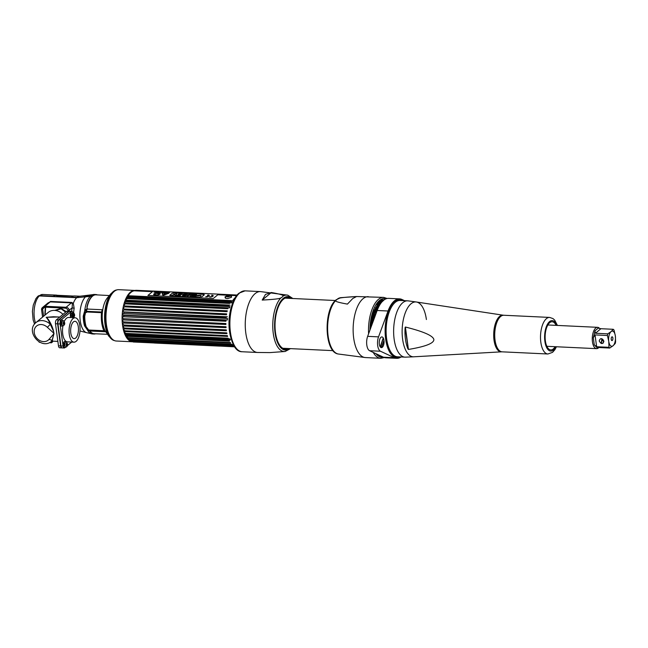 <?xml version="1.0" encoding="UTF-8"?>
<svg xmlns="http://www.w3.org/2000/svg" width="648" height="648" viewBox="0 0 648 648"><rect width="100%" height="100%" fill="white"/><g stroke="black" fill="none" stroke-linecap="round" stroke-linejoin="round"><path stroke-width="0.97" d="M135.124 290.458A25.693 11.534 92.7 0 0 134.897 290.442A25.693 11.534 92.7 0 0 122.561 325.32A25.693 11.534 92.7 0 0 132.476 341.78A25.693 11.534 92.7 0 0 132.799 341.788M132.476 341.78L116.316 341.018A25.693 11.534 -87.3 0 1 106.402 324.559A25.693 11.534 -87.3 0 1 118.738 289.68L134.897 290.442M109.123 334.522A19.683 8.837 -87.3 0 1 108.022 334.012M105.835 331.833A19.683 8.837 -87.3 0 1 102.554 322.105A19.683 8.837 -87.3 0 1 107.438 297.829L111.229 293.374A25.037 11.243 -87.3 0 0 105.008 324.243A25.037 11.243 -87.3 0 0 109.188 336.628L105.835 331.833M109.828 295.869A19.683 8.837 -87.3 0 1 110.97 295.464M116.899 289.915A25.426 11.413 92.7 0 0 116.105 290.053A25.426 11.413 92.7 0 0 105.446 324.413A25.426 11.413 92.7 0 0 113.732 340.394A25.426 11.413 92.7 0 0 114.51 340.605M109.034 299.506A18.743 8.416 92.7 0 0 106.426 304.876M105.486 324.721A18.743 8.416 92.7 0 0 107.584 330.318M129.414 339.706A23.798 10.684 -87.3 0 1 129.001 339.714M107.933 331.476A17.383 7.8 -87.3 0 1 106.604 330.091M108.046 299.643A17.383 7.8 -87.3 0 1 109.496 298.388M108.378 332.74A18.274 8.205 -87.3 0 1 107.131 331.752M108.718 298.04A18.274 8.205 -87.3 0 1 110.055 297.173M108.346 332.651A18.217 8.173 -87.3 0 1 107.09 331.638M108.67 298.145A18.217 8.173 -87.3 0 1 108.775 298.056A18.217 8.173 -87.3 0 1 110.014 297.254M86.954 308.108A19.464 8.74 -87.3 0 1 92.559 296.128A19.464 8.74 -87.3 0 1 95.953 294.84L109.391 295.545M110.776 295.804A19.391 8.699 92.7 0 0 109.585 296.298M88.719 312.069L87.359 311.356M107.56 334.295L94.114 333.728A19.464 8.74 -87.3 0 1 90.169 331.339M107.827 333.566A19.391 8.699 92.7 0 0 108.961 334.166M86.686 310.335L86.686 309.712A19.464 8.74 -87.3 0 1 86.848 308.699M73.637 312.571A17.415 7.817 -87.3 0 1 74.156 308.318L73.321 303.321L71.685 302.446L50.552 301.45L45.66 304.9M34.563 324.008L33.129 319.901L32.4 311.413L33.259 305.192L35.891 298.671L37.633 296.533L39.301 295.942L76.667 297.699L92.048 296.168A19.772 8.878 92.7 0 0 86.921 307.022L87.302 308.659L84.718 310.797L83.236 316.103L83.932 316.216L84.839 312.214L85.512 312.676L86.233 311.947L101.485 312.668A20.995 9.42 92.7 0 0 103.931 330.739L88.679 330.018L86.127 326.681A20.995 9.42 -87.3 0 1 84.726 316.329L85.512 312.676M87.148 329.297L87.788 329.476L85.293 326.252A1.466 0.802 -16.3 0 0 84.548 325.831L87.286 329.775L90.356 331.193L90.291 331.979A19.772 8.878 92.7 0 0 93.976 334.028A19.772 8.878 92.7 0 0 95.556 333.793M87.221 329.427L85.293 326.252A20.355 9.137 -87.3 0 1 83.932 316.216L84.726 316.329M74.156 308.318L72.147 307.808L72.349 303.629L73.321 303.321A17.334 7.776 -87.3 0 1 76.667 297.699M50.552 301.45A1.466 0.656 -87.3 0 1 50.261 301.887L71.393 302.883L72.349 303.629M68.218 311.388L69.215 310.238A3.054 2.527 -129.6 0 0 66.104 307.265L44.971 306.269A3.054 2.527 -129.6 0 0 43.408 306.763A3.054 2.527 50.4 0 1 44.971 306.269L66.104 307.265A3.054 2.527 50.4 0 1 69.215 310.238L69.352 311.291L69.215 310.238L72.147 307.808A18.881 8.473 -87.3 0 0 71.669 311.324M68.178 311.097A3.054 2.527 -129.6 0 0 65.067 308.124L43.934 307.12L50.261 301.887L48.074 302.899L42.371 307.622A3.054 2.527 -129.6 0 0 41.594 309.841L42.574 317.091M42.962 307.274A3.054 2.527 -129.6 0 0 42.63 308.983L43.61 316.232L42.63 308.983A3.054 2.527 50.4 0 1 42.962 307.274M45.109 314.272L45.579 314.612M66.25 311.664L61.025 308.335L54.748 310.4M65.618 312.182L61.123 308.845L55.38 310.465M85.722 309.469A18.549 8.327 92.7 0 0 85.536 310.821L86.484 312.514M88.646 330.018A18.549 8.327 92.7 0 0 89.44 331.015M90.113 331.646A18.549 8.327 92.7 0 0 90.979 332.246M101.615 312.028L86.362 311.307L87.124 309.039L102.23 309.752L101.615 312.028M88.938 330.342L104.19 331.063L105.203 331.736L90.096 331.023L88.938 330.342M77.031 297.375L71.483 297.116A17.334 7.776 -87.3 0 1 74.48 295.966L80.036 296.225A17.334 7.776 -87.3 0 0 77.031 297.375A34.174 28.261 50.4 0 0 86.03 296.33L87.95 295.253L80.036 296.225M97.394 294.913A19.772 8.878 92.7 0 0 95.839 294.532A19.772 8.878 92.7 0 0 92.413 295.844L90.85 295.763A18.306 15.139 -129.6 0 0 86.03 296.33M57.259 295.294A17.334 7.776 92.7 0 0 56.287 295.107A17.334 7.776 92.7 0 0 53.29 296.257L39.666 295.61A3.054 2.527 -129.6 0 0 38.111 296.112A3.054 2.527 -129.6 0 0 37.876 296.33M71.782 297.132A17.083 7.671 92.7 0 0 71.507 297.343L53.314 296.484A17.083 7.671 -87.3 0 1 56.279 295.35L56.279 295.35M49.953 342.428L51.516 342.768L52.577 341.893L52.577 341.148M39.828 342.217L39.293 341.925M72.787 312.433A3.054 1.369 92.7 0 0 71.798 311.332A3.054 1.369 92.7 0 0 71.272 311.534L61.017 320.023A3.054 1.369 92.7 0 0 60.086 323.959L63.067 346.04A3.054 1.369 92.7 0 0 64.249 347.992A3.054 1.369 92.7 0 0 64.776 347.79L65.651 347.069M67.335 345.668L71.701 342.055M73.508 317.22L72.973 313.284A3.054 1.369 92.7 0 0 72.835 312.595M73.985 342.16A12.207 5.476 -87.3 0 1 69.271 334.344A12.207 5.476 -87.3 0 1 75.136 317.779A12.207 5.476 -87.3 0 1 79.842 325.596A12.207 5.476 -87.3 0 1 73.985 342.16L67.449 341.852A12.207 5.476 -87.3 0 1 62.743 334.036A12.207 5.476 -87.3 0 1 62.969 325.79M63.342 324.13A12.207 5.476 -87.3 0 1 64.112 321.829M64.29 321.416A12.207 5.476 -87.3 0 1 68.599 317.471L75.136 317.779M71.555 316.443A1.563 0.705 92.7 0 0 71.725 316.354A1.563 0.705 92.7 0 0 72.236 314.742A1.563 0.705 92.7 0 0 71.701 313.357M78.311 326.859A8.675 3.896 92.7 0 0 74.966 321.303A8.675 3.896 92.7 0 0 70.802 333.08A8.675 3.896 92.7 0 0 74.147 338.637A8.675 3.896 92.7 0 0 78.311 326.859M64.249 347.992L62.111 347.895A3.054 1.369 -87.3 0 1 60.936 345.935L57.947 323.862A3.054 1.369 -87.3 0 1 58.887 319.918L69.133 311.429A3.054 1.369 -87.3 0 1 69.66 311.226L71.798 311.332M71.078 314.944L71.215 315.941M68.972 311.558A2.932 1.312 92.7 0 0 68.785 311.688L58.644 320.088A2.932 1.312 92.7 0 0 57.745 323.87L60.701 345.724A2.932 1.312 92.7 0 0 61.438 347.45M64.33 345.757L64.824 345.344M43.934 307.12A3.054 2.527 -129.6 0 0 42.371 307.622M58.482 316.994L46.154 317.317C48.519 318.452 52.715 326.6 53.614 331.541L53.987 333.663L53.582 332.068L53.087 332.521L53.987 333.663L51.88 341.083M53.087 332.521L47.361 327.305A9.153 7.574 -129.6 0 0 35.818 326.77A9.153 7.574 -129.6 0 0 37.446 338.839A9.153 7.574 -129.6 0 0 48.997 339.39L53.978 333.647L52.083 340.913M59.746 317.05L53.428 316.751L46.154 317.317C47.498 318.581 48.892 320.906 50.333 324.292A12.207 10.093 -129.6 0 0 35.948 322.583C25.175 331.274 40.889 350.357 51.516 341.383A12.207 10.093 -129.6 0 0 52.512 340.403L48.997 339.39M35.948 322.583L48.276 312.368A12.207 10.093 50.4 0 1 62.978 314.377M57.623 323.846L55.485 323.741A3.054 1.369 -87.3 0 1 56.425 319.804L66.671 311.315L68.809 311.413L58.555 319.901A3.054 1.369 92.7 0 0 57.623 323.846L60.604 345.927A3.054 1.369 92.7 0 0 61.787 347.879A3.054 1.369 92.7 0 0 61.949 347.863M55.485 323.741L58.474 345.821A3.054 1.369 -87.3 0 0 59.648 347.774L61.787 347.879M68.178 312.19A3.054 1.369 92.7 0 0 66.671 311.315M58.158 326.916A12.207 5.476 92.7 0 0 58.101 327.37M60.491 344.201A1.28 0.575 -87.3 0 1 60.434 344.663M57.591 322.445A1.28 0.575 -87.3 0 1 57.575 323.239M64.452 345.902L64.857 345.57M53.614 331.541L50.333 324.292L47.361 327.305M66.938 345.878A1.442 0.648 92.7 0 0 67.384 344.015A1.442 0.648 92.7 0 0 66.574 343.189A1.442 0.648 92.7 0 0 66.137 345.044A1.442 0.648 92.7 0 0 66.938 345.878M65.642 342.047A2.624 1.175 -87.3 0 1 66.274 341.909C67.935 343.869 68.048 345.489 66.623 346.777L66.031 347.093A2.624 1.175 -87.3 0 1 64.808 345.141A2.624 1.175 -87.3 0 1 65.642 342.047M67.044 343.197A2.624 1.175 -87.3 0 1 66.922 345.894M65.383 346.866A3.029 1.361 -87.3 0 1 63.35 345.514A3.029 1.361 -87.3 0 1 63.958 341.99A3.029 1.361 -87.3 0 1 65.602 342.079M65.075 342.954A1.588 0.713 92.7 0 0 64.306 343.327A1.588 0.713 92.7 0 0 64.087 345.003A1.588 0.713 92.7 0 0 64.938 345.943M64.055 324.543A1.442 0.648 92.7 0 0 64.5 322.688A1.442 0.648 92.7 0 0 63.69 321.862A1.442 0.648 92.7 0 0 63.253 323.716A1.442 0.648 92.7 0 0 64.055 324.543M62.759 320.72A2.624 1.175 -87.3 0 1 63.391 320.582C65.051 322.542 65.165 324.162 63.739 325.442L63.148 325.766A2.624 1.175 -87.3 0 1 61.925 323.814A2.624 1.175 -87.3 0 1 62.759 320.72M64.16 321.862A2.624 1.175 -87.3 0 1 64.031 324.559M62.5 325.531A3.029 1.361 -87.3 0 1 60.467 324.186A3.029 1.361 -87.3 0 1 61.074 320.663A3.029 1.361 -87.3 0 1 62.718 320.752M62.192 321.619A1.588 0.713 92.7 0 0 61.422 321.991A1.588 0.713 92.7 0 0 61.204 323.676A1.588 0.713 92.7 0 0 62.054 324.616M70.948 317.585A3.029 1.361 -87.3 0 1 70.373 315.989A3.029 1.361 -87.3 0 1 71.296 312.077A3.029 1.361 -87.3 0 1 72.989 313.818A3.029 1.361 -87.3 0 1 72.155 317.642M71.102 315.479A1.588 0.713 92.7 0 0 71.993 316.386A1.588 0.713 92.7 0 0 72.479 314.337A1.588 0.713 92.7 0 0 71.588 313.43A1.588 0.713 92.7 0 0 71.102 315.479M73.953 316.346A1.442 0.648 92.7 0 0 74.398 314.483A1.442 0.648 92.7 0 0 73.597 313.656A1.239 1.021 -129.6 0 0 72.657 312.514A2.624 1.175 -87.3 0 1 73.289 312.385C74.949 314.337 75.071 315.957 73.637 317.245A1.239 1.021 -129.6 0 0 73.953 316.346M74.066 313.664A2.624 1.175 -87.3 0 1 73.321 317.415A1.239 1.021 -129.6 0 0 73.637 317.245M233.086 302.316A27.662 12.417 92.7 0 0 229.473 331.12A27.662 12.417 92.7 0 0 231.344 339.212M230.153 334.149A26.641 11.964 -87.3 0 1 229.562 330.731A26.641 11.964 -87.3 0 1 231.425 307.241M153.066 291.171L135.497 290.344A25.936 11.64 -87.3 0 1 135.934 290.296L153.147 291.106M218.506 294.192L237.225 295.075M135.497 290.344L134.136 290.798L152.466 291.665M153.179 291.082L136.825 290.336M130.604 292.021A24.543 11.016 -87.3 0 1 131.074 291.827L133.253 291.041A25.45 11.421 -87.3 0 1 134.136 290.798M124.189 325.936A25.936 11.64 92.7 0 1 124.133 325.49A25.936 11.64 -87.3 0 1 124.068 325.037L226.29 329.864A25.936 11.64 92.7 0 0 226.355 330.318A25.936 11.64 92.7 0 0 226.411 330.755L123.258 326.025A25.45 11.421 92.7 0 0 123.493 327.418L124.546 328.026A25.936 11.64 92.7 0 0 124.716 328.868L123.784 328.884A25.45 11.421 92.7 0 0 124.1 330.188L125.186 330.82A25.936 11.64 92.7 0 0 125.404 331.598L124.481 331.541A25.45 11.421 92.7 0 0 124.878 332.732L125.996 333.388A25.936 11.64 92.7 0 0 126.255 334.084L125.331 333.955A25.45 11.421 92.7 0 0 125.793 335.016L126.943 335.68A25.936 11.64 92.7 0 0 127.251 336.296L126.32 336.085A25.45 11.421 92.7 0 0 126.838 337.001L128.029 337.665A25.936 11.64 92.7 0 0 128.369 338.183L127.429 337.9A25.45 11.421 92.7 0 0 128.004 338.653L129.227 339.309A25.936 11.64 92.7 0 0 129.6 339.73L128.652 339.374A25.45 11.421 92.7 0 0 129.268 339.957L130.523 340.597A25.936 11.64 92.7 0 0 130.92 340.897L129.956 340.484A25.45 11.421 92.7 0 0 130.613 340.88L131.892 341.496A25.936 11.64 92.7 0 0 132.03 341.561A25.936 11.64 92.7 0 0 132.314 341.682L131.325 341.204A25.45 11.421 92.7 0 0 131.698 341.334M123.841 322.85A25.936 11.64 -87.3 0 1 123.776 321.918L225.998 326.746A25.936 11.64 92.7 0 0 226.063 327.669L122.893 323.012A25.45 11.421 92.7 0 0 123.047 324.478L124.068 325.037M123.679 319.658A25.936 11.64 -87.3 0 1 123.663 318.703L225.885 323.53A25.936 11.64 92.7 0 0 225.901 324.478L122.707 319.893A25.45 11.421 92.7 0 0 122.78 321.4L123.776 321.918M123.695 316.41A25.936 11.64 -87.3 0 1 123.736 315.454L225.958 320.282A25.936 11.64 92.7 0 0 225.917 321.238L122.707 316.71A25.45 11.421 92.7 0 0 122.683 318.241L123.663 318.703M123.525 311.882L226.217 317.042A25.936 11.64 92.7 0 0 226.12 317.99L122.885 313.519A25.45 11.421 92.7 0 0 122.78 315.05L123.736 315.454M123.898 313.162A25.936 11.64 -87.3 0 1 123.995 312.214L226.217 317.042M124.278 309.955A25.936 11.64 -87.3 0 1 124.424 309.039L226.646 313.867A25.936 11.64 92.7 0 0 226.5 314.782L124.278 309.955L123.242 310.368A25.45 11.421 92.7 0 0 123.047 311.874L123.266 311.866M124.837 306.852A25.936 11.64 -87.3 0 1 125.032 305.969L227.254 310.797A25.936 11.64 92.7 0 0 227.059 311.68L124.837 306.852L123.768 307.314A25.45 11.421 92.7 0 0 123.493 308.772L124.424 309.039M125.558 303.896A25.936 11.64 -87.3 0 1 125.801 303.07L228.023 307.897A25.936 11.64 92.7 0 0 227.78 308.723L125.558 303.896L124.465 304.39A25.45 11.421 92.7 0 0 124.108 305.775L125.032 305.969M126.725 300.299L228.946 305.2A25.936 11.64 92.7 0 0 228.663 305.961L126.441 301.134L125.307 301.66A25.45 11.421 92.7 0 0 124.878 302.948L125.801 303.07M126.441 301.134A25.936 11.64 -87.3 0 1 126.725 300.372L230.113 305.184M127.462 298.615A25.936 11.64 -87.3 0 1 127.778 297.926L230 302.754A25.936 11.64 92.7 0 0 229.676 303.442L127.462 298.615L126.287 299.157A25.45 11.421 92.7 0 0 125.801 300.324L126.028 300.267M128.604 296.363A25.936 11.64 -87.3 0 1 128.96 295.763L231.174 300.591A25.936 11.64 92.7 0 0 230.818 301.19L128.604 296.363L127.397 296.914A25.45 11.421 92.7 0 0 126.854 297.959L127.778 297.926M133.253 291.041A25.45 11.421 -87.3 0 0 128.021 295.869L128.96 295.763M237.241 295.051L218.538 294.168M134.946 342.071A25.936 11.64 92.7 0 0 135.213 342.039L134.452 341.585M133.699 341.674L134.784 342.087M132.257 341.536L133.326 341.99A25.936 11.64 92.7 0 0 133.747 342.063L133.755 342.063M234.795 346.834L133.002 341.658M131.892 341.496L234.114 346.324A25.936 11.64 92.7 0 0 234.527 346.51L131.584 341.326L234.374 346.178M126.943 335.68L229.165 340.508A25.936 11.64 92.7 0 0 229.465 341.123L126.554 336.182M133.488 339.941A24.543 11.016 -87.3 0 1 131.244 340.548M132.03 341.561L128.798 340.038A24.543 11.016 -87.3 0 1 128.345 339.803M137.06 340.111A25.45 11.421 -87.3 0 1 136.048 340.775M135.351 341.107A25.45 11.421 -87.3 0 1 134.233 341.456M234.73 346.737L135.213 342.039M133.326 341.99L234.762 346.785M130.523 340.597L232.745 345.425A25.936 11.64 92.7 0 0 233.142 345.724L130.92 340.897M129.227 339.309L231.449 344.137A25.936 11.64 92.7 0 0 231.822 344.558L129.6 339.73M128.029 337.665L230.251 342.492A25.936 11.64 92.7 0 0 230.591 343.011L128.369 338.183M125.996 333.388L228.209 338.207A25.936 11.64 92.7 0 0 228.477 338.912L126.255 334.084M125.186 330.82L227.408 335.648A25.936 11.64 92.7 0 0 227.626 336.425L125.404 331.598M124.546 328.026L226.768 332.853A25.936 11.64 92.7 0 0 226.938 333.688L124.716 328.868M173.283 292.653L173.972 292.685M217.833 294.751L236.763 295.65M235.613 297.302A25.45 11.421 92.7 0 0 232.632 300.81L231.085 300.737M226.095 296.322L225.034 296.849C225.204 298.906 227.383 299.012 231.571 297.157L230.631 295.99M236.844 295.545L217.955 294.654M152.588 291.568L134.403 290.709M230.842 296.152L231.506 296.176M231.522 345.279L231.206 344.55M234.527 346.51L132.322 341.69M130.378 340.508L233.904 345.392M234.122 345.773L233.134 345.724M127.162 336.369L229.424 341.042M228.444 338.823L229.951 338.896A25.45 11.421 92.7 0 0 230.405 339.957L125.793 335.016M122.885 313.519L227.505 318.46A25.45 11.421 92.7 0 0 227.391 319.991L123.169 315.066M227.351 316.783L123.395 311.866M125.307 301.66L229.919 306.601A25.45 11.421 92.7 0 0 229.497 307.889L125.801 302.989M127.397 296.914L232.016 301.855A25.45 11.421 92.7 0 0 231.466 302.899L229.967 302.827M130.313 339.763A23.814 10.692 92.7 0 0 130.823 339.811L233.507 344.663M233.126 345.23A1.96 0.664 172.3 0 1 233.661 344.955M231.514 344.566A3.2 1.085 -7.7 0 0 231.595 344.736A3.2 1.085 -7.7 0 0 233.823 345.246M228.169 298.477A3.2 1.085 172.3 0 1 225.221 297.57L226.5 295.982A1.96 0.664 -7.7 0 0 226.436 296.039L226.67 295.974A1.685 0.575 -7.7 0 0 227.44 296.646A1.685 0.575 -7.7 0 0 229.684 296.112L229.935 296.201A1.96 0.664 -7.7 0 0 229.773 295.545A1.96 0.664 -7.7 0 0 226.5 295.982M226.897 296.565A3.2 1.085 172.3 0 1 229.546 296.209M229.773 295.545L231.425 296.727A3.2 1.085 172.3 0 1 231.425 297.262M227.894 296.646L227.877 296.59A1.353 0.462 172.3 0 1 228.541 296.492L228.558 296.557M173.008 293.139L173.769 293.034M173.956 292.953L172.814 293.107M162.041 293.212L162.956 295.512L168.553 293.366L162.041 293.212L168.707 293.439M164.957 293.69L165.362 293.358L164.957 293.69M164.997 293.925L163.029 294.751L164.268 294.808L164.997 293.925M154.184 294.103L155.755 293.293L159.87 294.022M154.41 294.419A3.119 1.053 -7.7 0 0 155.86 294.646A3.119 1.053 -7.7 0 0 157.229 294.921L157.391 294.832A4.253 1.434 -7.7 0 0 157.804 294.864L159.902 294.006L155.755 293.269L154.289 294.241A4.253 1.434 -7.7 0 0 154.572 294.338L154.58 294.354A4.253 1.434 172.3 0 1 154.548 294.346M153.681 294.5A3.297 1.118 172.3 0 1 154.005 293.933A3.297 1.118 172.3 0 1 157.594 292.888A3.297 1.118 172.3 0 1 160.218 293.617M153.212 291.057L218.57 294.143L213.289 298.517L147.922 295.431L153.212 291.057M169.776 295.302L172.271 293.236L169.752 295.302L171.315 295.375L170.602 295.974L199.592 297.343L200.313 296.744L201.86 296.816L204.379 294.735L202.832 294.662L203.569 294.046L174.579 292.677L173.842 293.293L172.271 293.212L173.842 293.309L174.579 292.702L203.545 294.071M209.62 296.986A2.519 0.851 -7.7 0 0 212.965 296.193A2.519 0.851 -7.7 0 0 211.807 295.18L211.58 295.358A2.009 0.68 172.3 0 1 212.512 296.168A2.009 0.68 172.3 0 1 209.847 296.8L209.62 296.986M208.486 296.071A2.009 0.68 172.3 0 1 205.943 296.622L205.724 296.8A2.519 0.851 -7.7 0 0 209.069 296.006A2.519 0.851 -7.7 0 0 207.903 294.994L207.684 295.18A2.009 0.68 172.3 0 1 208.705 295.893L207.384 295.828L208.486 296.071M169.509 292.564L168.35 292.912L169.509 292.564M167.654 292.685L168.545 292.523L167.654 292.685M167.751 292.483L166.617 292.888L167.751 292.483M166.228 292.41L165.362 292.742L166.228 292.41M164.406 292.783L165.078 292.353L164.406 292.783M164.552 292.329L163.312 292.734L164.552 292.329M161.887 292.613L162.348 292.224L161.887 292.613M158.387 292.037L157.359 292.451L158.387 292.037M157.739 292.013L157.075 292.434L157.739 292.013M156.184 291.94L154.815 292.329L156.184 291.94M163.312 292.41L162.454 292.58L163.312 292.41M161.7 292.199L160.534 292.548L161.7 292.199M159.489 292.548L160.607 292.224L159.489 292.548M158.849 292.183L158.444 292.378C159.44 292.361 159.521 292.289 158.687 292.175L158.849 292.183M156.047 292.289L157.213 292.086L156.047 292.289M153.957 292.175L154.977 292.013L153.957 292.175M173.048 293.147L173.672 292.629L173.048 293.147M154.005 293.909A3.297 1.118 -7.7 0 0 155.52 295.229A3.297 1.118 -7.7 0 0 159.894 294.184A3.297 1.118 -7.7 0 0 158.379 292.864A3.297 1.118 -7.7 0 0 154.005 293.909M198.086 295.966L199.009 295.966M197.365 295.423L201.317 295.132M199.932 295.286L196.83 295.828L199.948 295.245M198.839 295.245L200.459 295.796M196.749 296.071L198.069 295.934M192.245 296.112L193.898 295.788L195.356 294.589L196.619 294.646M195.283 295.804L196.368 295.901M189.969 296.006L191.322 296.071L194.74 294.508L190.488 294.314L189.969 296.006L190.488 294.354L191.784 294.419M191.735 294.597L194.651 294.548M191.282 295.529L192.286 295.026M184.299 295.739L186.211 294.151L187.458 294.216L187.839 295.164L188.86 294.281L190.075 294.338M182.469 295.65L183.862 294.443M182.145 294.322L185.652 294.127M178.354 294.135L182.088 293.957M176.928 295.391L179.537 294.913M177.973 294.791L180.298 294.273M176.361 294.314L176.604 295.375L176.345 294.273L177.066 293.674L175.738 293.617L172.255 295.172L175.09 294.719L175.122 295.31L175.09 294.767M172.376 295.18L175.738 293.657L177.009 293.722M202.856 294.662L204.355 294.751M170.635 295.974L171.291 295.399M196.676 294.605L195.348 294.54L193.898 295.739L192.189 296.112L195.899 296.29L196.417 295.861L195.226 295.804L196.676 294.605M190.123 294.289L188.852 294.233L187.831 295.124L187.45 294.168L186.211 294.111L184.243 295.739L185.514 295.796L186.535 294.905L186.907 295.861L188.155 295.925L190.123 294.289M183.74 295.715L185.701 294.087L182.088 294.314L183.919 294.403L182.404 295.65L183.74 295.715M182.145 293.917L178.759 293.755L178.297 294.135L180.355 294.233L178.37 294.411L177.917 294.791L179.302 295.099L176.872 295.391L180.176 295.545L182.145 293.917M175.122 295.31L176.604 295.375M191.525 294.945L192.367 294.986L191.249 295.553L191.525 294.945M211.645 295.366L211.815 295.221A2.519 0.851 172.3 0 1 213.216 295.772M209.677 296.986L209.847 296.849A2.009 0.68 -7.7 0 0 211.847 296.557A2.009 0.68 -7.7 0 0 212.706 295.836M205.781 296.808L205.951 296.663A2.009 0.68 -7.7 0 0 208.486 296.12L208.413 296.12M207.222 296.014L208.713 295.934A2.009 0.68 -7.7 0 0 208.81 295.65M207.741 295.18L207.911 295.043A2.519 0.851 172.3 0 1 209.32 295.585M154.394 343.035L219.761 346.121M72.949 296.225L57.826 295.796C56.311 295.634 55.89 295.464 56.57 295.294A17.196 7.719 -87.3 0 1 57.048 295.277L73.499 296.055M375.451 309.955L374.576 309.914M374.082 309.89L373.475 309.857M371.304 317.301A25.094 11.267 -87.3 0 1 371.498 318.792M371.701 321.068A25.094 11.267 -87.3 0 1 371.831 324.98M290.555 298.396A25.815 11.591 92.7 0 0 283.403 299.263A25.815 11.591 92.7 0 0 275.27 330.739A25.815 11.591 92.7 0 0 288.19 348.527M282.277 297.027L280.924 297.861C280.252 298.704 274.007 299.441 262.197 300.073L271.334 292.515C280.422 294.135 284.302 295.35 282.982 296.16L282.277 297.027M282.982 296.16A28.269 12.693 92.7 0 1 287.785 295.172L260.423 291.584A30.48 13.681 92.7 0 0 255.142 293.601A30.48 13.681 -87.3 0 0 245.3 327.264A30.48 13.681 -87.3 0 0 257.548 352.471L269.884 352.601L285.128 351.483A28.269 12.693 92.7 0 1 272.938 330.334A28.269 12.693 92.7 0 1 280.924 297.861M262.197 300.073L265.494 294.403L271.334 292.515M337.835 298.752A28.269 12.693 -87.3 0 1 340.735 297.667L356.562 296.533L352.763 298.517L347.425 304.098C338.337 302.478 334.457 301.263 335.777 300.453L337.835 298.752C338.507 297.91 344.752 297.173 356.562 296.533L383.673 297.4A30.48 13.681 -87.3 0 0 378.392 299.425A30.48 13.681 -87.3 0 0 368.582 333.809M386.07 298.801A29.379 13.187 92.7 0 0 379.509 300.494A29.379 13.187 92.7 0 0 369.968 330.035M375.937 353.678A29.379 13.187 92.7 0 0 383.316 357.129M402.619 339.22A27.459 12.328 -87.3 0 1 416.372 302L503.204 315.203A18.363 8.238 -87.3 0 0 494.011 340.079A18.363 8.238 -87.3 0 0 501.471 351.84L413.78 356.797A27.459 12.328 -87.3 0 1 402.619 339.22A27.459 12.328 92.7 0 0 413.708 356.805L405.51 357.145A28.196 12.652 92.7 0 1 405 357.145L397.483 356.789A28.196 12.652 92.7 0 1 386.613 338.734A28.196 12.652 92.7 0 1 400.148 300.469L407.665 300.826A28.196 12.652 -87.3 0 1 408.167 300.875L416.291 301.984A27.459 12.328 92.7 0 0 402.619 339.22M408.038 349.102A27.175 12.199 -87.3 0 1 405.462 339.244A27.175 12.199 -87.3 0 1 405.122 327.532L408.418 349.45C425.542 346.599 434.022 343.286 433.868 339.512C433.01 335.704 423.517 331.549 405.389 327.029L405.122 327.532M408.418 349.45L405.389 327.029M556.114 325.369A14.094 6.326 92.7 0 0 548.33 324.235A14.094 6.326 92.7 0 0 545.381 340.897A14.094 6.326 92.7 0 0 555.101 346.696M598.857 347.539A10.676 4.795 92.7 0 1 596.573 348.656A10.676 4.795 92.7 0 1 592.458 341.82A10.676 4.795 -87.3 0 1 597.586 327.329A10.676 4.795 -87.3 0 1 599.57 328.439M601.02 343.359A10.676 4.795 92.7 0 0 601.838 338.742M601.279 343.456L602.138 339.212M597.796 347.49L597.27 347.927L597.351 347.466L597.27 347.919L598.655 347.531M597.351 347.466L609.719 348.049A9.906 4.447 -87.3 0 1 608.999 347.312L596.63 346.729L594.265 344.833L597.278 347.919M607.403 335.502L608.707 341.148A7.63 3.426 92.7 0 1 610.959 331.703L607.8 333.833A9.906 4.447 -87.3 0 0 607.403 335.502L595.034 334.911L593.317 337.778L594.273 344.849L593.317 337.778L594.969 330.836M594.953 330.845L598.242 328.123L600.907 328.706L595.423 333.25L594.961 330.836L598.242 328.123M615.6 341.844A9.906 4.447 -87.3 0 1 615.203 343.513L613.138 345.7A7.63 3.426 92.7 0 0 615.389 336.247L615.6 341.844M603.401 342.954L601.846 343.343M602.219 339.844L603.223 341.261L602.98 339.439M603.904 341.294L603.223 341.261M613.283 329.297A9.906 4.447 -87.3 0 1 614.004 330.035L615.308 335.68A7.63 3.426 92.7 0 0 611.218 331.484L613.283 329.297L600.907 328.706M607.8 333.833L595.423 333.25M609.719 348.049L613.138 345.7M608.999 347.312L608.788 341.715C609.574 345.562 610.934 346.964 612.878 345.919M608.788 341.715L608.707 341.148M603.895 341.204C601.879 337.908 600.307 337.835 599.181 340.978C601.198 344.274 602.77 344.347 603.895 341.204M615.308 335.68L615.389 336.247M611.809 336.936A1.895 0.851 92.7 0 0 611.194 338.75A1.895 0.851 92.7 0 0 611.72 340.492A1.895 0.851 92.7 0 0 612.287 340.459A1.895 0.851 92.7 0 0 612.87 338.021A1.895 0.851 92.7 0 0 611.809 336.936M611.348 339.9L612.287 340.459M378.578 301.928L378.967 302.381M379.161 302.624L379.606 303.232M379.712 303.11L379.274 302.527M379.072 302.284L378.691 301.846M379.939 301.992L380.327 302.446M380.433 302.349L380.052 301.911M382.506 299.724L380.53 299.741M382.604 299.724L380.416 299.822M383.867 299.789L378.149 301.798M383.964 299.781L376.99 303.224M384.256 299.773L378.076 303.377L373.232 313.162L370.94 327.394M384.232 299.789L375.508 307.8L371.166 326.786M383.713 300.178L378.594 304.552L374.593 313.235L372.665 322.696M380.336 346.988L383.365 338.191M383.227 337.932L380.214 346.826M383.981 340.403L381.226 347.603M381.413 347.628L384.029 340.913M378.497 355.687L378.011 355.76M378.043 355.776L378.594 355.712M377.428 355.274L380.538 355.906M377.193 355.064L380.635 355.914M377.055 354.205L380.765 355.938M377.492 354.407L380.7 355.906M379.825 300.583L379.177 300.777M376.091 353.873L377.768 354.748M381.186 300.648L376.472 303.969M382.547 300.713L377.079 305.022M373.175 313.373L370.883 327.556M374.536 313.43L372.592 322.898M372.122 324.186L374.755 311.745L379.631 303.215M370.51 328.56L372.778 313.519L378.27 303.143M404.514 300.672L401.963 299.481A29.751 13.357 92.7 0 0 399.565 298.874L388.67 298.364A29.751 13.357 92.7 0 0 377.152 310.497L367.651 336.344A9.153 4.107 92.7 0 0 369.587 350.714L383.47 357.202A29.751 13.357 92.7 0 0 385.868 357.809L396.762 358.32A29.751 13.357 92.7 0 0 401.096 356.959M399.565 298.874A29.751 13.357 92.7 0 0 388.047 311.008L378.537 336.863A9.153 4.107 92.7 0 0 380.481 351.232L394.365 357.712A29.751 13.357 92.7 0 0 396.762 358.32M383.972 340.354A5.354 2.406 92.7 0 0 380.975 337.276A5.354 2.406 92.7 0 0 379.331 344.193A5.354 2.406 92.7 0 0 382.328 347.271A5.354 2.406 92.7 0 0 383.972 340.354M407.665 300.826A28.196 12.652 -87.3 0 0 394.13 339.09A28.196 12.652 92.7 0 0 405 357.145M426.392 319.529A27.459 12.328 92.7 0 0 416.291 301.984M113.505 340.087A25.037 11.243 -87.3 0 1 111.731 339.244M114.008 291.017A25.037 11.243 -87.3 0 1 115.854 290.336M39.301 295.942A17.334 7.776 92.7 0 0 35.494 322.979M73.645 317.706A17.415 7.817 -87.3 0 1 73.613 317.269M73.605 317.083A17.415 7.817 -87.3 0 1 73.58 313.583M85.657 296.654A18.922 8.497 92.7 0 0 79.89 316.159A18.922 8.497 92.7 0 0 86.184 332.57L79.988 330.974M84.718 310.797A19.772 8.878 -87.3 0 1 90.477 296.087M93.976 333.72A19.772 8.878 -87.3 0 1 93.191 333.914M86.184 332.57L92.405 333.955A19.772 8.878 -87.3 0 1 87.286 329.775M83.236 316.103A19.724 8.853 92.7 0 0 84.548 325.831M85.293 326.252L86.127 326.681M71.393 302.883L65.067 308.124M44.825 307.168L41.594 309.841M45.49 307.192A18.792 8.44 92.7 0 0 44.971 315.114M85.714 311.891A17.334 7.776 92.7 0 0 85.666 312.385M91.433 295.796L91.927 296.16M90.85 295.763A19.772 8.878 -87.3 0 1 94.276 294.459L95.839 294.532M95.053 294.573A19.772 8.878 -87.3 0 1 95.815 294.84M56.287 295.107L42.671 294.459A17.334 7.776 92.7 0 0 39.666 295.61M49.467 342.671L51.516 342.768M51.184 341.642L52.35 341.699M63.067 346.04L60.936 345.935M60.086 323.959L57.947 323.862M61.017 320.023L58.887 319.918M71.272 311.534L69.133 311.429M58.555 319.901L56.425 319.804M60.604 345.927L58.474 345.821M237.168 295.148L218.425 294.257M226.436 296.039A1.96 0.664 -7.7 0 0 227.335 296.825A1.96 0.664 -7.7 0 0 229.935 296.201M292.021 298.469A26.77 12.02 92.7 0 0 283.281 298.372A26.77 12.02 92.7 0 0 275.011 332.529A26.77 12.02 92.7 0 0 289.656 348.6M242.19 351.751C226.557 352.229 225.075 303.28 239.217 293.058L245.066 290.855A30.48 13.681 92.7 0 0 239.784 292.88A30.48 13.681 92.7 0 0 229.935 326.543A30.48 13.681 92.7 0 0 242.19 351.751L257.548 352.471M340.735 297.667L336.215 299.749C323.563 309.08 324.041 351.896 338.078 353.978A28.269 12.693 -87.3 0 1 327.669 330.853A28.269 12.693 -87.3 0 1 335.777 300.453M368.315 296.679A30.48 13.681 -87.3 0 0 363.034 298.696A30.48 13.681 92.7 0 0 353.184 332.359A30.48 13.681 92.7 0 0 365.44 357.566L380.797 358.295A30.48 13.681 -87.3 0 1 373.216 352.407M376.577 303.839A30.48 13.681 -87.3 0 1 376.974 304.673M377.112 304.973A30.48 13.681 -87.3 0 1 377.517 305.937M557.426 325.434L554.688 320.128L553.011 318.597L549.617 317.423A18.306 8.222 92.7 0 0 540.829 342.274A18.306 8.222 92.7 0 0 547.892 353.994L502.103 351.832A18.306 8.222 -87.3 0 1 495.04 340.111A18.306 8.222 -87.3 0 1 503.828 315.26L503.204 315.203M554.615 347.466A18.306 8.222 92.7 0 0 554.923 346.688M555.927 325.361A18.306 8.222 92.7 0 0 555.692 324.559M556.867 325.401A15.252 6.845 92.7 0 0 548.321 322.931A15.252 6.845 92.7 0 0 544.879 341.31A15.252 6.845 92.7 0 0 555.863 346.737M602.073 343.553L602.834 342.922M595.034 334.911L596.63 346.729M374.714 317.131A28.148 12.636 -87.3 0 1 380.579 303.645M369.587 350.714L380.481 351.232M367.651 336.344L378.537 336.863M377.152 310.497L388.047 311.008M383.47 357.202L394.365 357.712M402.392 300.575A28.925 12.984 92.7 0 0 389.156 309.428A28.925 12.984 92.7 0 0 385.641 338.969A28.925 12.984 92.7 0 0 399.735 356.894M407.746 346.947A28.196 12.652 92.7 0 0 407.997 346.34M107.276 329.767L106.507 329.735M108.686 300.024L107.916 299.984M116.105 290.053L111.229 293.374M113.732 340.394L109.188 336.628M107.787 332.278L108.216 332.294M109.431 297.578L109.852 297.594M110.29 296.711L109.391 296.671M108.564 333.218L107.665 333.177M110.881 295.618L110.476 295.601M109.05 334.36L108.645 334.344M92.405 333.955L93.976 334.028M45.66 307.201L45.125 314.985M87.95 295.253L94.276 294.459M38.111 296.112L42.671 294.459M39.123 342.225L39.909 342.257M49.394 342.703L51.435 342.8M51.516 341.383L52.099 340.897L51.5 341.099M51.84 341.115L57.875 341.399M233.199 302.033L229.424 315.689L229.416 331.007L231.433 339.495M126.506 300.21L229.449 305.07M225.812 296.622L225.407 296.606M231.595 344.736L232.178 345.311M335.372 300.51L285.128 298.145M333.007 350.641L282.755 348.268M290.49 348.632L285.128 351.483M287.785 295.172L292.856 298.509M260.423 291.584L245.066 290.855M338.078 353.978L365.44 357.566M387.172 298.477L383.673 297.4M384.377 357.55L380.797 358.295M502.103 351.832L501.471 351.84M549.617 317.423L503.828 315.26M547.892 353.994L552.542 352.358L554.874 349.718L556.421 346.761M597.586 327.329L547.852 324.98M596.573 348.656L546.847 346.307M602.227 339.876L602.089 338.839M407.657 346.275L407.908 345.635"/></g></svg>
